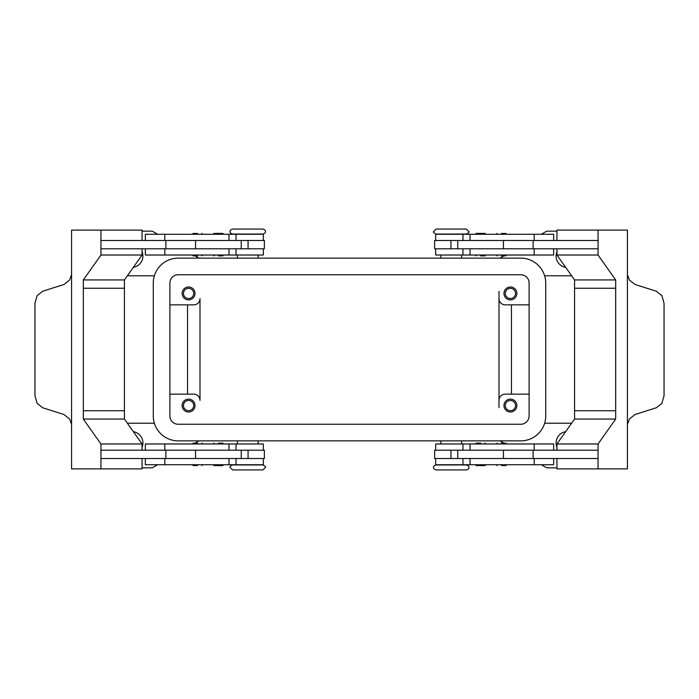 <?xml version="1.0" encoding="UTF-8"?>
<svg xmlns="http://www.w3.org/2000/svg" width="699" height="699" viewBox="0 0 699 699"><rect width="100%" height="100%" fill="white"/><g stroke="black" fill="none" stroke-linecap="round" stroke-linejoin="round"><path stroke-width="1.05" d="M262.911 464.949L232.601 464.949C230.233 466.189 229.403 467.028 230.111 467.439L232.601 469.929L262.911 469.929L265.41 467.439C266.118 467.028 265.288 466.189 262.911 464.949M451.239 469.929L466.399 469.929C468.409 469.247 469.239 468.417 468.889 467.439C469.239 466.46 468.409 465.63 466.399 464.949L436.089 464.949C434.079 465.63 433.249 466.46 433.59 467.439C433.249 468.417 434.079 469.247 436.089 469.929L451.239 469.929M436.089 234.051L466.399 234.051C468.767 232.811 469.597 231.972 468.889 231.561L466.399 229.071L436.089 229.071L433.59 231.561C432.882 231.972 433.712 232.811 436.089 234.051M247.761 229.071L232.601 229.071C230.591 229.753 229.761 230.583 230.111 231.561C229.761 232.54 230.591 233.37 232.601 234.051L262.911 234.051C264.921 233.37 265.751 232.54 265.41 231.561C265.751 230.583 264.921 229.753 262.911 229.071L247.761 229.071M197.555 465.569L193.186 465.569L197.555 465.569M197.555 443.149L193.186 443.149L197.555 443.149M263.331 450.208L263.331 443.979L145.34 443.979L145.34 450.208M263.331 458.509L263.331 464.739L145.34 464.739L145.34 458.509M241.234 248.792L241.234 240.491L264.371 240.491L264.371 248.792L100.944 248.792L100.944 240.491L241.234 240.491M195.554 240.491L195.554 248.792M222.754 233.387L223.593 234.217L213.204 234.217L214.034 233.387L222.754 233.387L214.034 233.387M218.394 255.895L222.754 255.895L218.394 255.895M222.754 255.895L223.593 255.065L213.204 255.065L214.034 255.895M501.445 465.569L505.814 465.569L501.445 465.569M501.445 443.149L505.814 443.149L501.445 443.149M435.669 450.208L435.669 443.979L553.66 443.979L553.66 450.208M435.669 458.509L435.669 464.739L553.66 464.739L553.66 458.509M457.766 248.792L457.766 240.491L434.629 240.491L434.629 248.792L598.056 248.792L598.056 240.491L457.766 240.491M503.446 240.491L503.446 248.792M476.246 233.387L480.606 233.387L476.246 233.387L475.407 234.217L485.796 234.217L484.966 233.387L480.606 233.387L484.966 233.387M480.606 255.895L484.966 255.895L480.606 255.895M476.246 255.895L475.407 255.065L485.796 255.065L484.966 255.895M183.47 405.56A5.111 5.111 0 0 0 188.581 410.671A5.111 5.111 0 0 0 193.693 405.56A5.111 5.111 0 0 0 188.581 400.457A5.111 5.111 0 0 0 183.47 405.56M195.021 405.56A6.44 6.44 0 0 1 188.581 411.999A6.44 6.44 0 0 1 182.142 405.56A6.44 6.44 0 0 1 188.581 399.129A6.44 6.44 0 0 1 195.021 405.56M505.307 293.44A5.111 5.111 0 0 0 510.419 298.543A5.111 5.111 0 0 0 515.53 293.44A5.111 5.111 0 0 0 510.419 288.329A5.111 5.111 0 0 0 505.307 293.44M516.858 293.44A6.44 6.44 0 0 1 510.419 299.871A6.44 6.44 0 0 1 503.979 293.44A6.44 6.44 0 0 1 510.419 287.001A6.44 6.44 0 0 1 516.858 293.44M183.47 293.44A5.111 5.111 0 0 0 188.581 298.543A5.111 5.111 0 0 0 193.693 293.44A5.111 5.111 0 0 0 188.581 288.329A5.111 5.111 0 0 0 183.47 293.44M195.021 293.44A6.44 6.44 0 0 1 188.581 299.871A6.44 6.44 0 0 1 182.142 293.44A6.44 6.44 0 0 1 188.581 287.001A6.44 6.44 0 0 1 195.021 293.44M505.307 405.56A5.111 5.111 0 0 0 510.419 410.671A5.111 5.111 0 0 0 515.53 405.56A5.111 5.111 0 0 0 510.419 400.457A5.111 5.111 0 0 0 505.307 405.56M516.858 405.56A6.44 6.44 0 0 1 510.419 411.999A6.44 6.44 0 0 1 503.979 405.56A6.44 6.44 0 0 1 510.419 399.129A6.44 6.44 0 0 1 516.858 405.56M435.669 240.491L435.669 234.261L553.66 234.261L553.66 240.491M435.669 248.792L435.669 255.021L553.66 255.021L553.66 248.792M501.445 255.851L505.814 255.851L501.445 255.851M501.445 233.431L505.814 233.431L501.445 233.431M480.606 443.105L476.246 443.105L480.606 443.105M476.246 443.105L475.407 443.935L485.796 443.935L484.966 443.105M476.246 465.613L475.407 464.783L485.796 464.783L484.966 465.613L476.246 465.613L484.966 465.613M457.766 450.208L457.766 458.509L434.629 458.509L434.629 450.208L598.056 450.208L598.056 458.509L457.766 458.509M503.446 458.509L503.446 450.208M627.422 274.698L629.423 280.046L635.05 284.493L656.344 291.247L661.901 295.694L664.05 303.314L664.05 395.686L661.901 403.306L656.344 407.753L635.05 414.507L629.423 418.954L627.422 424.302M556.946 240.491L556.946 230.111L627.422 230.111L627.422 272.461A12.46 8.807 90 0 0 627.422 272.855L627.422 426.145A12.46 8.807 -90 0 0 627.422 426.539L627.422 468.889L598.056 468.889L598.056 443.979L615.679 419.059L615.679 288.25L574.569 288.25L574.569 279.941L615.679 279.941L615.679 288.25M263.331 240.491L263.331 234.261L145.34 234.261L145.34 240.491M263.331 248.792L263.331 255.021L145.34 255.021L145.34 248.792M197.555 255.851L193.186 255.851L197.555 255.851M197.555 233.431L193.186 233.431L197.555 233.431M218.394 443.105L222.754 443.105L218.394 443.105M222.754 443.105L223.593 443.935L213.204 443.935L214.034 443.105M222.754 465.613L218.394 465.613L222.754 465.613L223.593 464.783L213.204 464.783L214.034 465.613L218.394 465.613L214.034 465.613M241.234 450.208L241.234 458.509L264.371 458.509L264.371 450.208L100.944 450.208L100.944 458.509L241.234 458.509M195.554 458.509L195.554 450.208M71.578 424.302L69.577 418.954L63.95 414.507L42.656 407.753L37.099 403.306L34.95 395.686L34.95 303.314L37.099 295.694L42.656 291.247L63.95 284.493L69.577 280.046L71.578 274.698M142.054 458.509L142.054 468.889L71.578 468.889L71.578 426.539A12.46 8.807 -90 0 0 71.578 426.145L71.578 272.855A12.46 8.807 90 0 0 71.578 272.461L71.578 230.111L100.944 230.111L100.944 255.021L83.321 279.941L83.321 288.25L124.431 288.25L124.431 279.941L83.321 279.941M544.635 275.79L571.633 275.79M571.633 423.21L544.635 423.21M154.365 275.79L127.367 275.79M127.367 423.21L154.365 423.21M556.946 467.849L547.867 467.849A4.15 4.15 0 0 1 545.788 467.299L541.358 464.739M157.642 464.739L153.212 467.299A4.15 4.15 0 0 1 151.133 467.849L142.054 467.849M142.054 231.151L151.133 231.151A4.15 4.15 0 0 1 153.212 231.701L157.642 234.261M541.358 234.261L545.788 231.701A4.15 4.15 0 0 1 547.867 231.151L556.946 231.151M142.054 251.736A11.42 11.42 0 0 1 133.352 267.333M556.946 447.264A11.42 11.42 0 0 1 565.648 431.667M133.352 431.667A11.42 11.42 0 0 1 142.054 447.264M565.648 267.333A11.42 11.42 0 0 1 556.946 251.736M500.003 440.859L503.962 443.149M500.003 258.141L503.962 255.851M198.997 440.859L195.038 443.149M498.999 407.639L498.999 298.63A6.23 6.23 0 0 0 505.228 304.86A6.23 6.23 0 0 1 498.999 298.63L498.999 291.361M169.892 304.86L193.772 304.86A6.23 6.23 0 0 0 200.001 298.63L200.001 400.37A6.23 6.23 0 0 0 193.772 394.14L169.892 394.14M198.997 258.141L195.038 255.851M187.542 304.86L187.542 394.14M511.458 304.86L511.458 394.14M498.999 400.37A6.23 6.23 0 0 1 505.228 394.14L529.108 394.14M100.944 468.889L100.944 443.979L83.321 419.059L83.321 288.25M124.431 288.25L124.431 410.75L83.321 410.75M142.054 240.491L142.054 230.111L100.944 230.111M124.431 279.941L142.054 255.021L100.944 255.021M142.054 255.021L142.054 248.792M124.431 410.75L124.431 419.059L142.054 443.979L142.054 450.208M124.431 419.059L83.321 419.059M142.054 443.979L100.944 443.979M165.881 450.208L165.881 458.509M165.881 248.792L165.881 240.491M598.056 230.111L598.056 255.021L615.679 279.941M615.679 410.75L574.569 410.75L574.569 288.25M574.569 279.941L556.946 255.021L598.056 255.021M556.946 255.021L556.946 248.792M533.119 248.792L533.119 240.491M574.569 410.75L574.569 419.059L556.946 443.979L556.946 450.208M556.946 458.509L556.946 468.889L598.056 468.889M574.569 419.059L615.679 419.059M556.946 443.979L598.056 443.979M533.119 450.208L533.119 458.509M200.001 400.37A6.23 6.23 0 0 0 193.772 394.14M505.228 304.86L529.108 304.86M520.799 274.751A8.309 8.309 0 0 1 529.108 283.06L529.108 415.94A8.309 8.309 0 0 1 520.799 424.249L178.201 424.249A8.309 8.309 0 0 1 169.892 415.94L169.892 283.06A8.309 8.309 0 0 1 178.201 274.751L520.799 274.751M520.799 258.141A24.919 24.919 0 0 1 545.718 283.06L545.718 415.94A24.919 24.919 0 0 1 520.799 440.859L178.201 440.859A24.919 24.919 0 0 1 153.282 415.94L153.282 283.06A24.919 24.919 0 0 1 178.201 258.141L520.799 258.141M470.025 450.208L470.025 443.979M470.025 464.739L470.025 458.509M228.975 234.261L228.975 240.491M228.975 248.792L228.975 255.021M248.066 248.792L248.066 240.491M164.807 248.792L164.807 255.021M164.807 234.261L164.807 240.491M450.934 248.792L450.934 240.491M470.025 248.792L470.025 255.021M534.193 248.792L534.193 255.021M470.025 234.261L470.025 240.491M534.193 234.261L534.193 240.491M534.193 464.739L534.193 458.509M534.193 450.208L534.193 443.979M450.934 450.208L450.934 458.509M164.807 464.739L164.807 458.509M228.975 464.739L228.975 458.509M164.807 450.208L164.807 443.979M228.975 450.208L228.975 443.979M248.066 450.208L248.066 458.509M192.356 464.739L193.186 465.569M192.356 443.979L193.186 443.149M237.372 440.859L237.372 443.979M496.255 464.739L497.085 465.569M496.255 443.979L497.085 443.149M462.956 450.208L462.956 443.979M462.956 464.739L462.956 458.509M440.859 440.859L440.859 443.979M461.628 258.141L461.628 255.021M506.644 255.021L505.814 255.851M506.644 234.261L505.814 233.431M258.141 258.141L258.141 255.021M236.044 234.261L236.044 240.491M236.044 248.792L236.044 255.021M202.745 255.021L201.915 255.851M202.745 234.261L201.915 233.431M192.356 234.261L193.186 233.431M192.356 255.021L193.186 255.851M237.372 255.021L237.372 258.141M496.255 234.261L497.085 233.431M496.255 255.021L497.085 255.851M462.956 248.792L462.956 255.021M462.956 234.261L462.956 240.491M440.859 258.141L440.859 255.021M461.628 443.979L461.628 440.859M506.644 443.979L505.814 443.149M506.644 464.739L505.814 465.569M258.141 440.859L258.141 443.979M236.044 464.739L236.044 458.509M236.044 450.208L236.044 443.979M202.745 443.979L201.915 443.149M202.745 464.739L201.915 465.569"/></g></svg>
